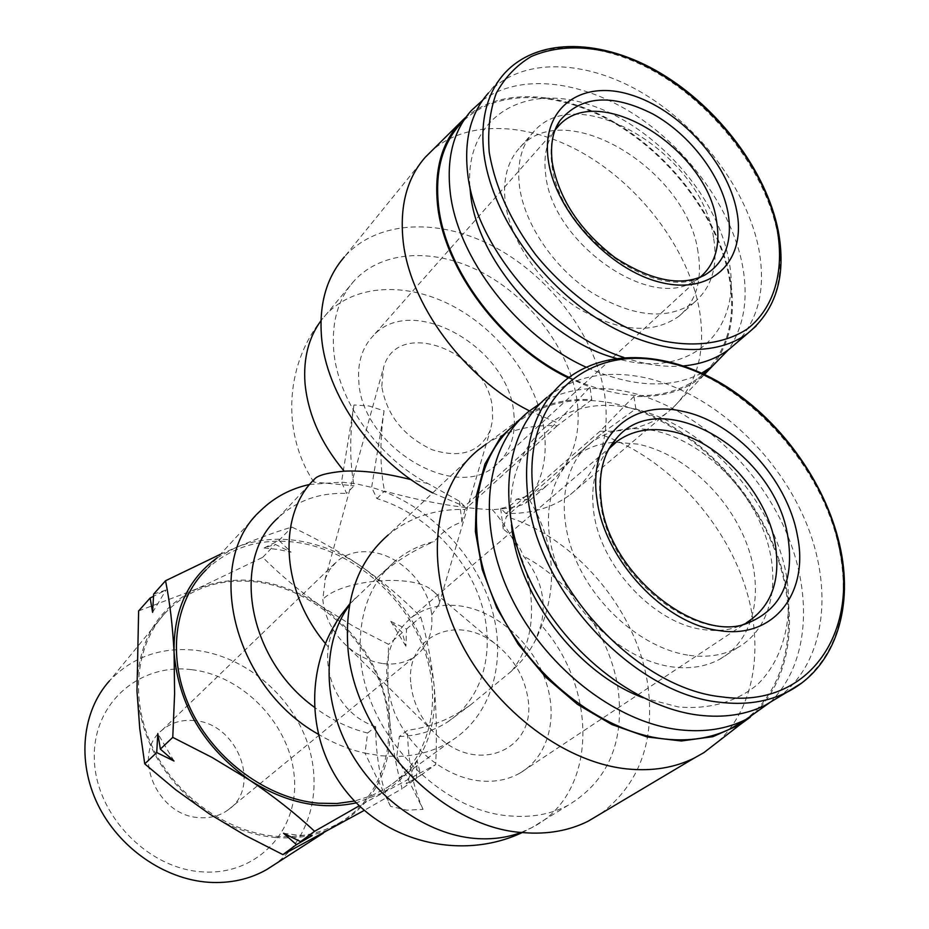 <?xml version="1.0" encoding="UTF-8"?>
<svg xmlns="http://www.w3.org/2000/svg" width="929" height="929" viewBox="0 0 929 929"><rect width="100%" height="100%" fill="white"/><g stroke="black" fill="none" stroke-linecap="round" stroke-linejoin="round"><path stroke-width="0.7" stroke-dasharray="4.64 3.48" d="M383.212 663.608C395.661 665.059 406.379 662.574 415.368 656.141C427.735 646.433 433.169 632.707 431.683 614.952C429.163 585.723 401.63 556.297 372.935 552.314C358.664 550.247 346.587 553.347 336.693 561.604L329.621 569.767L325.405 578.302L322.793 599.391C324.685 617.576 333.046 633.439 347.887 646.979C358.768 656.315 370.543 661.854 383.212 663.608M410.92 684.487C413.37 704.925 422.741 722.565 439.022 737.405C479.631 775.053 536.463 748.368 528.02 698.991C524.606 676.498 513.516 657.987 494.762 643.46C456.511 613.059 404.8 636.562 410.92 684.487M381.761 386.406L383.584 367.396C397.728 316.243 488.399 352.207 492.416 408.609L492.625 419.653L490.454 429.837C480.456 452.098 461.039 458.74 432.206 449.764C403.592 436.386 386.778 415.263 381.761 386.406M519.834 773.149C548.667 756.659 558.701 716.77 545.137 679.459C531.667 642.102 496.492 611.27 460.9 606.045C441.972 603.432 425.459 607.276 411.373 617.576C385.756 639.93 380.077 671.412 394.302 711.986C409.434 748.693 445.699 777.596 480.223 780.941C494.994 782.311 508.198 779.71 519.834 773.149L746.312 622.836L735.408 627.528C725.584 630.605 714.865 631.29 703.265 629.595C653.981 623.638 600.122 565.889 593.689 511.728C590.403 485.658 595.419 464.779 608.739 449.102L609.087 448.707M194.405 720.614C181.794 719.406 170.959 722.634 161.913 730.287C131.035 754.232 157.117 816.115 199.34 817.625C210.302 818.414 219.906 815.836 228.139 809.879C262.152 787.107 237.476 723.261 194.405 720.614M778.223 697.435C825.73 663.178 834.486 588.254 804.711 519.311C774.925 450.251 710.081 392.061 645.307 377.755C606.916 369.661 574.203 376.14 547.181 397.194L565.157 380.379C592.284 359.279 625.194 352.939 663.887 361.323C744.106 378.242 823.872 465.104 839.874 551.989C850.198 609.134 837.424 652.843 801.576 683.105M513.783 412.894C516.269 435.004 510.346 452.388 496.005 465.011C456.801 503.053 361.834 446.977 358.838 381.807C357.363 362.867 362.101 347.585 373.052 335.961C411.547 292.287 508.418 347.028 513.783 412.894M699.932 277.353L693.533 281.557C648.988 310.611 552.372 242.492 545.753 175.128C543.477 158.011 546.043 143.74 553.452 132.301L555.066 130.014M191.804 669.693C244.048 675.847 290.823 725.41 294.388 778.026C298.72 830.665 256.903 875.884 202.104 871.855C147.339 868.65 95.315 814.245 94.328 758.738C92.517 703.148 139.582 662.76 191.804 669.693M164.596 613.616C189.551 587.778 221.056 577.327 259.11 582.274C312.608 590.112 363.111 633.624 381.401 686.728C399.784 739.751 383.317 797.605 338.934 823.117C320.412 833.592 299.452 837.993 276.041 836.297C227.373 832.465 176.974 796.989 153.331 748.925C129.642 700.861 135.1 646.05 164.596 613.616L109.564 680.76C132.684 656.664 161.727 646.538 196.681 650.393C244.13 656.443 288.873 693.139 306.245 739.472C323.64 785.76 311.563 837.83 274.647 864.458M613.14 442.436C598.996 443.505 586.605 448.033 575.968 456.023C546.728 478.087 539.424 527.428 560.71 574.981C581.856 622.535 629.014 661.134 672.062 666.883C690.154 669.228 706.086 666.65 719.859 659.16C754.952 639.756 764.892 589.625 745.964 541.793C727.14 493.903 682.083 452.98 637.631 444.085L615.997 442.285M689.341 655.34C707.561 657.778 723.586 655.247 737.405 647.734C772.614 628.294 782.357 577.792 763.092 529.507C743.932 481.164 698.434 439.731 653.679 430.568C629.56 425.854 608.89 429.767 591.692 442.32C562.347 464.419 555.205 514.143 576.839 562.196C598.334 610.26 646.003 649.383 689.341 655.34M276.122 837.54C252.955 835.554 230.694 827.669 209.339 813.862C164.909 782.462 140.79 741.505 136.981 690.979C137.248 641.591 157.384 607.473 197.389 588.626C238.393 573.019 279.571 578.825 320.923 606.056C360.928 635.204 383.84 673.107 389.634 719.778C392.839 766.68 375.757 801.727 338.388 824.882C319.959 834.997 299.208 839.212 276.122 837.54M643.158 697.784L678.251 706.923C709.744 709.756 737.475 701.558 758.041 684.011C783.646 658.568 793.482 618.377 786.352 575.074C772.44 498.385 703.125 423.148 632.115 408.4C562.335 391.933 502.357 443.377 511.519 524.757M770.338 702.185C810.494 662.725 813.676 589.601 782.717 524.258C751.666 458.856 689.364 405.183 627.145 391.724C594.711 384.943 565.866 388.752 540.608 403.14M743.676 720.846C791.589 686.485 801.17 611.793 772.034 543.302C742.91 474.707 678.518 417.202 613.837 403.5C575.434 395.754 542.641 402.547 515.444 423.856L528.276 411.814M736.07 343.312C758.436 320.191 766.03 288.896 758.877 249.413C747.555 190.724 700.617 127.691 643.019 93.306C585.514 58.991 521.25 56.959 488.375 93.039L504.435 73.426C537.368 37.323 602.05 39.842 660.066 74.773C718.163 109.773 765.705 173.502 777.422 232.68C784.726 271.732 777.643 302.842 756.16 326.009M220.452 554.276L235.351 547.773C254.964 539.668 276.052 537.357 298.604 540.829C321.132 544.522 342.383 553.301 362.368 567.178C384.269 582.762 403.72 599.368 420.709 616.984C426.817 637.166 431.253 659.822 434.04 684.952C436.479 710.371 437.025 736.929 435.689 764.602L359.302 805.78M217.235 557.772L235.351 547.773C256.776 538.808 275.611 531.911 291.857 527.08C316.615 538.518 340.119 551.884 362.368 567.178C403.685 597.591 427.584 636.853 434.04 684.952C437.861 733.283 420.709 769.235 382.597 792.809L356.306 802.83M264.08 547.994L277.597 549.411L291.102 552.151L275.205 544.371L264.08 547.994L278.99 540.446L291.857 527.08M283.554 833.267L297.954 835.194L312.132 835.612M471.247 110.632L459.739 124.707C492.869 88.197 557.179 89.439 614.51 123.116C671.922 156.85 718.442 219.407 729.253 277.98C736.07 317.439 728.139 348.828 705.459 372.134M482.604 100.286C520.077 72.752 582.053 80.358 635.784 115.37C689.55 150.521 732.064 210.186 742.596 265.961C748.588 299.219 743.839 327.171 728.348 349.827M712.09 366.49C730.322 343.324 736.314 313.886 730.043 278.177C719.499 221.241 675.511 160.438 620.27 125.833C565.087 91.344 501.974 86.2 465.812 117.275M672.77 407.959L704.519 374.433C686.682 390.412 663.155 397.74 633.915 396.404L600.076 431.207C626.715 432.31 648.906 426.26 666.65 413.045L672.77 407.959C697.284 383.886 706.168 351.301 699.444 310.193C689.179 252.096 644.412 190.457 588.022 156.153C531.702 121.954 467.217 118.355 430.801 151.613M568.304 377.882L589.973 387.091L591.808 399.656C565.784 398.216 542.768 404.022 522.748 417.051L521.773 417.713M529.46 410.862L556.785 422.532L589.973 387.091M698.027 252.073C687.286 170.204 565.529 95.582 520.217 147.212C507.559 160.74 502.601 179.192 505.318 202.592C510.218 240.367 539.726 283.635 577.35 307.813C618.633 332.001 652.541 334.788 679.087 316.162C696.239 301.298 702.545 279.931 698.027 252.073M713.518 237.522C702.347 155.12 579.661 79.371 534.28 131.047C521.61 144.587 516.687 163.132 519.532 186.694C524.606 224.748 554.485 268.469 592.435 293.007C634.066 317.579 668.183 320.551 694.787 301.937C711.951 287.049 718.198 265.589 713.518 237.522M260.782 510.474L206.11 569.837C231.17 546.461 262.048 537.403 298.743 542.699C352.463 551.199 403.604 594.804 423.554 648.128C443.563 701.395 429.813 759.968 387.254 787.513L371.716 795.642L354.564 801.042M309.543 484.485L341.5 482.139L356.55 483.904L371.635 487.377C424.599 502.717 472.257 549.573 490.094 603.258C507.884 656.873 493.682 713.484 452.086 740.355C436.096 750.551 417.644 755.916 396.753 756.485L399.342 736.534L407.529 730.275C430.139 727.442 451.227 718.918 470.817 704.681L511.647 671.017C522.295 661.227 530.343 650.73 535.789 639.512L540.992 624.927C546.786 600.401 540.933 577.455 523.433 556.076C519.044 544.917 512.297 535.894 503.204 529.019L506.293 516.582L600.54 434.4L635.842 408.841C695.682 430.29 751.038 486.633 775.761 550.56C800.333 614.406 791.822 682.211 750.249 717.188M381.029 755.8L396.753 756.485L423.067 809.345L407.076 810.193L390.517 806.36C380.844 784.401 375.885 757.855 375.641 726.71L367.605 733.039L364.992 753.152L381.029 755.8M469.819 186.183C465.348 117.902 522.795 82.902 588.58 104.443C654.364 125.16 716.933 194.776 728.754 259.957C743.386 329.528 691.629 380.913 616.182 358.339M600.076 431.207L505.922 513.551C531.481 513.934 552.987 507.594 570.418 494.53C599.054 471.038 610.492 437.942 604.721 395.243C596.116 338.261 552.186 278.712 496.597 248.136C441.089 217.595 377.824 219.453 344.404 256.868L425.18 157.338M591.808 399.656L557.226 425.761C530.598 424.402 506.979 430.452 486.366 443.899L522.748 417.051M557.226 425.761L464.941 509.452C435.422 508.802 409.863 517.29 388.252 534.918L477.634 450.449M464.941 509.452L461.876 522.04C451.25 525.57 442.018 532.085 434.168 541.584C420.117 544.905 407.576 551.025 396.532 559.932C369.916 582.448 357.92 614.754 360.533 656.861C365.213 732.969 439.638 811.656 510.288 815.952C531.667 817.752 550.874 814.234 567.909 805.397C607.647 781.452 624.427 743.061 618.249 690.224C610.876 636.168 572.31 581.844 523.433 556.076M601.168 813.456C639.582 783.704 655.154 741.052 647.885 685.509C637.515 611.119 576.131 537.868 506.293 516.582M505.922 513.551L500.696 508.43C508.697 507.037 513.9 503.971 516.303 499.268C528.404 496.481 538.983 491.569 548.04 484.543C571.985 464.465 581.647 436.386 577.025 400.294C569.988 351.464 532.491 300.241 484.845 273.95C437.269 247.683 383.096 249.239 354.181 280.802C338.435 298.441 331.607 321.434 333.662 349.792C337.343 399.958 377.453 457.08 428.025 483.603L459.53 501.265L464.593 506.398L556.785 422.532M516.303 499.268L529.542 499.941L525.489 503.239C541.584 483.672 547.808 459.367 544.162 430.29C537.647 382.318 501.114 332.268 454.362 306.895C407.68 281.533 354.332 283.682 325.661 315.024L320.969 320.726M349.664 604.024L377.244 577.617C394.198 562.312 413.173 550.293 434.168 541.584M431.683 614.952L439.034 604.187C440.125 598.926 437.547 594.119 431.311 589.764C412.128 573.495 341.593 579.661 322.793 599.391M615.857 442.285L613.523 442.413M138.63 610.934L197.389 588.626L262.733 557.33C280.361 574.981 299.753 591.227 320.923 606.056L353.903 626.564L388.554 644.331L387.788 682.513L389.634 719.778C392.038 744.117 396.195 767.087 402.106 788.686L364.319 810.355M416.471 778.374L417.063 760.526L420.837 775.25L406.182 783.704L416.471 778.374L402.106 788.686M420.837 775.25L435.689 764.602M402.327 632.626L390.795 621.385L406.507 629.072L405.915 646.259L402.327 632.626L388.554 644.331M406.507 629.072L420.709 616.984M262.733 557.33L275.205 544.371M278.99 540.446L291.102 552.151M153.645 594.096L166.07 589.985L153.494 596.313M623.905 357.479C645.237 364.749 665.164 367.559 683.709 365.898M417.063 760.526L406.182 783.704M390.795 621.385L405.915 646.259M152.588 612.362L166.07 589.985M173.967 761.002L157.802 733.538M703.508 373.946L698.434 378.126C665.164 401.642 622.035 401.374 569.024 377.348M633.915 396.404L635.842 408.841M701.72 373.121C670.123 389.274 631.581 387.288 586.083 367.187M718.465 741.354C758.285 703.961 765.357 635.959 740.32 572.903C715.121 509.777 660.113 454.966 600.54 434.4M390.517 806.36L364.992 753.152C348.944 749.517 333.314 743.177 318.101 734.119M461.876 522.04L459.53 501.265M432.693 492.927L464.593 506.398M500.696 508.43L503.204 529.019M399.342 736.534C417.713 735.838 433.901 730.914 447.906 721.763C483.881 697.911 496.214 648.396 480.641 601.237C465.034 554.021 423.357 512.611 376.907 498.583L371.635 487.377L384.083 410.827L368.906 405.961L353.972 404.974L341.5 482.139L346.61 493.392L354.088 485.786C349.618 461.655 349.571 434.726 353.972 404.974M367.605 733.039C348.839 728.359 331.049 719.72 314.223 707.108M314.757 478.841L278.154 517.79C296.665 500.626 319.483 492.498 346.61 493.392M376.907 498.583L384.525 491.058C424.704 502.101 460.633 508.302 492.312 509.649C508.732 508.581 519.799 506.444 525.489 503.239M384.083 410.827C379.706 440.334 379.856 467.078 384.525 491.058M314.083 479.666L313.874 482.105L354.088 485.786M375.641 726.71C340.746 715.144 323.826 677.81 328.332 647.014C329.737 636.226 334.115 625.38 341.477 614.499M428.025 483.603L411.106 479.666M423.067 809.345C413.08 787.513 407.901 761.153 407.529 730.275M735.408 627.528L747.23 623.289C694.16 643.634 608.449 574.552 600.726 503.367C597.916 482.674 600.471 464.872 608.379 449.961M693.533 281.557L704.542 275.205C658.789 305.118 558.875 234.503 551.919 164.979C550.003 151.183 551.234 139.071 555.612 128.632M355.273 598.09L349.455 605.185M492.312 509.649C535.023 558.375 545.021 630.28 511.647 671.017M328.332 647.014L325.336 643.425M521.192 832.419L531.62 827.739C597.637 794.91 598.938 689.388 540.992 624.927M439.022 737.405L347.887 646.979M324.883 579.847L383.584 367.396M611.688 445.978L411.373 617.576M161.913 730.287L336.693 561.604M700.536 276.865L496.005 465.011M323.269 833.185L338.934 823.117M719.859 659.16L737.405 647.734M464.117 118.796L460.436 122.419M520.217 147.212L534.28 131.047M387.254 787.513L452.086 740.355M570.418 494.53L666.65 413.045M313.874 482.105C280.558 432.217 285.157 360.44 325.661 315.024L354.181 280.802M529.948 500.255L548.04 484.543M377.244 577.617L396.532 559.932M608.739 449.102L609.354 448.242M494.762 643.46L431.311 589.752M439.034 604.187L490.454 429.837M228.139 809.879L415.368 656.141M555.809 129.061L373.052 335.961M553.452 132.301L556.146 127.424M575.968 456.023L591.692 442.32M698.434 378.126L703.392 373.899M679.087 316.162L694.787 301.937M447.906 721.763L470.817 704.681M529.542 499.941C556.622 545.439 558.701 591.959 535.789 639.5M522.295 832.523L531.62 827.739L567.909 805.397"/><path stroke-width="1.39" d="M609.087 448.707L617.262 441.194C632.184 430.51 650.103 427.224 671.028 431.323C718.396 440.23 766.622 492.521 775.227 543.999C780.987 580.555 771.349 606.834 746.312 622.836M547.181 397.194C505.097 431.323 495.447 505.922 528.891 577.896C562.126 649.87 634.402 707.48 698.84 715.167C723.888 718.117 746.092 714.761 765.461 705.111L778.223 697.435M555.066 130.014L558.747 125.729C598.497 80.916 706.563 148.187 716.526 220.73C720.637 245.198 715.307 263.906 700.536 276.865L699.932 277.353M274.647 864.458L266.693 869.579C249.506 879.333 230.206 883.572 208.781 882.295C164.27 879.345 118.761 847.759 97.742 804.375C76.689 760.99 82.205 710.964 109.564 680.76M364.319 810.355L282.904 854.622L245.349 835.461L209.339 813.862L175.744 789.801L144.738 763.893L139.756 728.545L136.981 690.979L138.63 610.934L150.138 598.021L153.494 596.313M540.608 403.14L528.276 411.814C485.913 446.315 475.95 521.146 509.22 593.074C542.269 665.001 614.534 722.332 679.192 729.741C704.252 732.575 726.513 729.137 745.987 719.452L770.338 702.185M515.444 423.856C473.209 458.287 463.06 532.619 495.877 603.885C528.473 675.139 600.076 731.797 664.34 738.961C689.248 741.702 711.405 738.23 730.809 728.557L743.676 720.846M488.375 93.039C470.898 112.792 463.977 139.478 467.624 173.096C474.905 246.127 548.795 333.232 623.905 357.479M300.578 841.616L312.132 835.612L296.467 844.647L283.554 833.267L300.578 841.616L314.606 831.292C295.515 813.502 273.892 796.478 249.738 780.209L212.137 757.495L172.759 737.371L174.606 694.009L174.083 652.576C172.655 625.914 169.81 601.98 165.536 580.753L220.452 554.276M569.024 377.348C502.415 345.774 444.759 269.34 438.442 204.81C435.074 171.331 442.169 144.634 459.739 124.707M586.083 367.187C517.465 336.263 456.731 257.391 450.089 191.072C446.594 157.384 453.654 130.571 471.247 110.632L482.604 100.286M465.812 117.275L464.117 118.796C442.796 138.92 433.936 167.51 437.513 204.577C443.841 269.294 501.509 345.971 568.304 377.882M460.436 122.419L425.18 157.338C407.25 177.834 399.83 205.03 402.931 238.927C408.655 302.889 463.757 378.068 529.46 410.862M354.564 801.042L336.948 803.504L318.554 803.213C267.726 798.766 214.762 760.328 190.7 709.361C166.57 658.382 173.897 601.527 206.11 569.837M616.182 358.339C547.564 340.513 477.146 261.095 470.527 193.662L469.819 186.183M344.404 256.868C326.811 277.074 319.146 303.318 321.422 335.601C325.545 394.442 373.086 462.003 432.693 492.927M388.252 534.918C358.397 560.872 344.914 597.881 347.783 645.945C352.939 735.176 440.903 828.099 523.538 832.639C547.46 834.567 569.024 830.747 588.208 821.166L601.168 813.456M486.366 443.899L477.634 450.449C434.482 486.006 423.67 561.592 456.545 633.555C489.211 705.529 561.627 762.244 627.017 768.922C652.135 771.442 674.582 767.807 694.335 758.029L703.996 752.56L718.465 741.354M511.519 524.757C517.198 594.595 576.781 673.153 643.158 697.784M359.302 805.78L314.606 831.292M296.467 844.647L282.904 854.622M150.138 598.021L152.588 612.362L153.645 594.096L165.536 580.753M144.738 763.893L156.722 752.56L173.967 761.002L160.369 749.111L172.759 737.371M160.369 749.111L157.802 733.538L156.722 752.56M683.709 365.898C701.534 364.156 716.677 358.606 729.126 349.246L736.07 343.312M356.306 802.83C321.062 810.46 285.54 802.923 249.738 780.209C203.66 747.322 178.449 704.774 174.083 652.576C173.305 610.864 187.681 579.255 217.235 557.772M705.459 372.134L703.508 373.946M704.658 374.282L712.09 366.49M521.773 417.713L500.383 437.629L484.926 464.012L476.368 495.796L475.393 531.562L482.232 569.558L496.736 607.833L518.231 644.331L545.613 677.078L577.397 704.298L611.863 724.574L647.13 736.964L681.375 740.982L712.88 736.674L740.216 724.515L750.249 717.188M728.348 349.827L712.044 366.537L701.72 373.121M318.101 734.119C232.471 686.078 203.323 561.162 260.782 510.474C274.334 497.294 290.591 488.631 309.543 484.485M314.223 707.108C247.59 659.114 230.694 559.374 278.154 517.79M522.295 832.523C463.583 860.3 388.798 843.427 347.562 793.157C306.106 743.107 303.62 667.01 341.477 614.499L349.664 604.024M411.106 479.666C385.198 473.082 362.891 470.248 344.171 471.177C327.809 472.71 318.008 475.265 314.757 478.841C277.365 514.538 280.651 589.973 325.336 643.425M787.943 537.148C794.504 580.997 780.941 609.714 747.23 623.289C697.737 643.797 608.274 573.646 601.214 501.509C598.032 474.51 603.002 453.596 616.124 438.778C660.763 383.329 775.564 451.796 787.943 537.148M597.022 499.535C604.198 559.583 664.212 623.951 718.721 630.512C773.752 639.698 809.345 592.865 797.454 535.882C787.629 479.12 734.537 421.452 682.351 411.292C629.943 398.831 587.453 438.976 597.022 499.535M533.56 494.646C543.082 587.662 637.654 688.679 721.833 696.878C806.883 709.187 858.57 635.134 839.839 549.631C824.116 464.268 745.65 378.835 666.883 362.24C587.964 342.267 520.263 400.805 533.56 494.646M765.461 705.111L786.689 692.337C833.708 668.95 853.205 611.003 840.826 550.351C828.18 487.04 783.507 423.043 727.477 387.196C671.562 351.603 606.556 346.703 565.157 380.379C534.953 406.101 522.493 444.701 527.765 496.179C537.334 591.007 633.799 694.021 719.638 702.231C744.895 705.308 767.238 702.01 786.689 692.337L801.576 683.105M727.988 212.555C732.818 241.923 725.003 262.802 704.542 275.205C681.363 286.806 651.554 280.964 615.126 257.681C579.928 230.636 558.979 198.98 552.279 162.691C550.177 145.075 552.674 131.128 559.769 120.851C580.788 95.536 611.874 93.272 653.017 114.07C690.05 134.705 721.101 175.418 727.988 212.555M555.612 128.632L559.769 120.851L556.146 127.424M736.79 211.266C727.79 162.261 679.064 108.96 629.792 94.514C580.451 79.348 540.759 108.542 548.307 160.136C555.089 211.51 609.552 270.49 660.983 282.486C712.531 295.259 746.51 260.422 736.79 211.266M777.236 229.718C762.872 155.828 690.653 76.631 616.252 53.917C584.167 45.103 555.797 45.985 531.167 56.553C516.35 65.402 504.714 77.664 496.237 93.341C489.897 110.725 487.551 130.35 489.223 152.205C495.029 186.857 510.567 221.102 535.836 254.964C570.87 297.954 618.609 329.853 663.399 341.024C696.495 347.504 725.63 343.091 747.264 329.005C774.194 308.08 784.587 271.361 777.236 229.718M729.126 349.246L748.077 333.058C776.481 309.369 786.526 275.228 778.212 230.647C766.379 171.435 718.86 108.019 660.833 73.356C602.956 38.809 538.205 36.44 504.435 73.426C486.924 93.19 480.084 120.015 483.916 153.924C491.069 211.127 535.975 278.026 593.387 316.057C650.834 354.181 713.275 359.546 748.077 333.058L756.16 326.009M320.969 320.726C308.614 337.61 303.284 358.385 304.991 383.05C307.871 414.009 320.935 443.388 344.171 471.177M349.455 605.185C323.176 640.383 321.852 697.934 348.375 747.938C374.875 797.918 426.562 834.451 474.893 838.434C491.511 839.77 506.944 837.772 521.192 832.419M608.379 449.961L616.124 438.778L609.354 448.242M617.262 441.194L611.688 445.978M266.693 869.579L323.269 833.185M730.809 728.557L745.987 719.452M558.747 125.729L555.809 129.061M703.392 373.899L712.044 366.537M740.216 724.515L703.996 752.56M588.208 821.166L694.335 758.029"/></g></svg>
